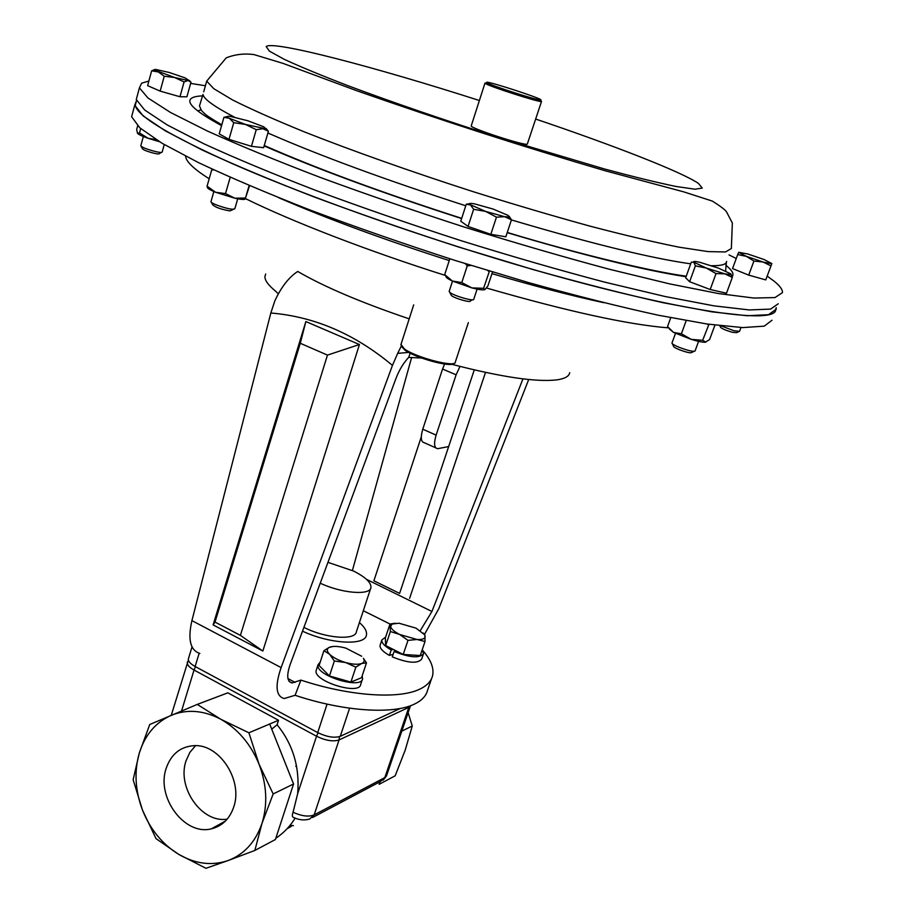 <?xml version="1.0" encoding="UTF-8"?>
<svg xmlns="http://www.w3.org/2000/svg" width="914" height="914" viewBox="0 0 914 914"><rect width="100%" height="100%" fill="white"/><g stroke="black" fill="none" stroke-linecap="round" stroke-linejoin="round"><path stroke-width="1.37" d="M422.656 650.357C430.894 659.748 434.196 668.203 432.573 675.743C431.191 681.376 426.815 685.888 419.412 689.316C398.321 699.427 349.057 696.08 300.912 680.107L292.012 682.964C287.03 681.581 286.413 675.423 290.184 664.489L395.933 378.522C399.178 370.044 403.417 363.007 408.649 357.42L421.56 358.014M431.637 678.462L427.581 690.241C426.175 695.977 421.754 700.615 414.339 704.146C393.054 714.645 343.356 711.446 295.108 695.28L300.912 680.107M278.359 293.828L275.388 291.006C268.27 285.145 264.786 280.335 264.923 276.588L265.677 274.029M409.198 318.849C361.156 302.557 324.002 286.768 297.736 271.458C288.904 277.193 281.272 287.019 274.817 300.912L270.83 313.011L191.917 620.617L281.124 667.597L392.449 365.406C354.998 334.056 314.45 316.598 270.83 313.011M410.249 353.215L408.649 357.42M569.708 372.672C569.125 376.294 564.909 378.682 557.049 379.847C536.541 382.326 501.386 377.128 451.585 364.24M399.601 593.403L373.895 580.79L399.601 593.403L448.66 446.569L437.657 448.694C434.184 448.031 433.67 443.507 436.115 435.121L456.109 374.809L442.559 369.039L444.592 364.035M421.263 436.949L373.895 580.79M409.621 598.327L485.517 372.409M474.275 369.907L448.66 446.569M435.738 447.837L424.427 442.776C420.908 442.079 420.36 437.555 422.771 429.192L442.559 369.039M459.971 366.423L456.109 374.809M199.869 653.453C190.283 650.368 187.633 639.423 191.917 620.617M281.124 667.597C274.863 685.888 275.879 696.205 284.185 698.547L295.108 695.28M408.672 352.393L397.681 353.375L392.449 365.406M213.111 624.913L305.859 321.557L359.431 344.532L262.855 651.019L213.111 624.913L215.007 622.08L240.393 635.379L327.463 355.112L300.295 343.276L215.007 622.08M401.257 346.12L397.681 353.375M366.468 579.327L431.922 611.477L522.945 378.864M352.404 570.496L411.631 357.454M424.45 634.51L438.8 608.678L528.703 379.516M431.922 611.477L420.303 630.626M305.859 321.557L300.295 343.276M359.431 344.532L327.463 355.112M262.855 651.019L240.393 635.379M132.77 112.456L131.616 116.741L139.819 127.834L162.029 143.258L198.521 162.635C229.688 177.316 266.877 193.105 310.097 210.026C355.957 227.186 404.091 243.935 454.475 260.25L528.578 282.597C576.403 295.908 619.681 306.784 658.411 315.239L707.276 324.047L742.751 327.589L764.218 326.149L772.022 320.254M136.54 100.437L134.746 105.156L143.075 115.861L165.445 130.919L202.097 149.976C233.378 164.463 270.704 180.104 314.039 196.91C360.036 214.002 408.272 230.716 458.771 247.066L532.999 269.539C580.881 282.963 624.193 294.011 662.924 302.671L711.778 311.823L747.172 315.753L768.525 314.69L776.203 309.183L776.18 307.664M767.177 276.119L773.735 280.884C779.836 285.716 782.738 289.635 782.441 292.64L774.969 297.576L753.776 298.044L718.484 293.554L669.676 283.888L609.078 269.184C563.675 257.04 515.713 243.101 465.192 227.358C414.545 210.963 366.126 194.271 319.946 177.305C276.416 160.658 238.908 145.235 207.432 131.045L170.53 112.479L147.942 97.981L139.419 87.858L141.613 83.185L148.879 81.026M778.248 303.768L770.639 309.092L749.331 309.949L713.971 305.847L665.141 296.524L604.554 282.106C559.197 270.133 511.303 256.297 460.873 240.622C410.329 224.25 362.035 207.547 315.981 190.489C272.566 173.74 235.195 158.168 203.845 143.772L167.102 124.887L144.675 110.011L136.277 99.489L137.351 95.536M190.638 83.414L205.422 85.745M729.018 254.903L736.25 258.502M136.369 101.248L135.272 105.304C137.351 116.158 169.855 135.683 232.819 163.869C295.816 191.483 387.787 225.073 478.856 253.269C653.213 307.504 778.888 327.703 775.689 309.001M197.664 110.88L200.966 109.886M166.142 768.457C156.008 797.271 184.662 835.979 211.408 828.815C222.171 826.153 229.597 818.921 233.687 807.119C243.295 780.51 219.474 743.893 194.122 745.653C180.378 746.589 171.055 754.187 166.142 768.457M227.209 819.115C201.811 823.468 176.665 787.457 186.033 760.836L189.872 752.393L195.573 745.664M248.905 732.788L269.687 724.014L293.565 783.995L275.4 839.52L254.846 850.454L262.01 823.331L273.172 793.946L259.05 764.207L248.905 732.788L220.891 719.307C237.971 729.041 250.687 744.007 259.05 764.207C266.831 784.669 267.813 804.377 262.01 823.331C255.612 841.897 244.346 854.282 228.203 860.508L254.846 850.454M149.736 724.505L139.294 753.09L133.147 779.733L142.481 810.078L156.043 838.652L178.778 854.396L205.947 868.3L228.203 860.508C211.877 866.038 195.402 863.993 178.778 854.396C162.384 844.285 150.284 829.512 142.481 810.078C135.135 790.496 134.072 771.496 139.294 753.09C145.006 734.913 155.654 722.323 171.226 715.331C187.119 708.933 203.673 710.258 220.891 719.307L197.275 704.408L149.736 724.505M293.565 783.995L273.172 793.946M269.687 724.014L278.53 720.278L227.86 692.835L197.275 704.408M379.996 781.778L379.127 784.338L395.168 775.803L405.165 750.245L412.271 726.002L408.124 712.657M401.817 731.109L412.271 726.002M296.353 764.927L295.862 766.435M293.405 825.673L290.092 825.262M213.693 698.193L197.675 704.26M339.448 736.65L339.06 739.94L314.153 814.911L309.652 819.047C304.305 820.578 298.969 820.052 293.623 817.459C292.149 817.127 291.954 815.391 293.063 812.249L297.667 793.66C299.883 767.372 293.028 744.396 277.102 724.745L271.744 729.166M278.53 720.278L277.102 724.745M291.463 826.165L288.264 827.444M287.087 828.747L290.858 826.644M320.243 583.189C341.676 593.38 370.307 595.654 370.958 587.519C371.29 582.606 365.486 577.111 353.547 571.044L327.955 562.35M188.524 658.388L188.364 658.937C188.135 661.313 190.386 663.838 195.128 666.489L317.718 732.594C326.812 736.97 334.33 738.215 340.259 736.33L400.435 708.419M302.5 631.163C329.874 644.05 365.372 645.901 366.445 635.024C367.097 631.403 364.755 627.244 359.419 622.571M303.905 627.358C325.087 638.36 355.603 640.714 356.403 631.723L370.684 588.353M334.353 661.005L345.618 662.536L355.854 667.163L361.704 663.473L366.48 662.89L363.395 658.309C364.789 660.673 364.218 662.387 361.704 663.473C358.014 664.764 352.655 664.444 345.618 662.536C338.58 660.411 333.244 657.657 329.611 654.275L334.353 661.005L329.451 675.972L319.1 665.529L323.922 650.688L329.611 654.275C326.721 651.259 326.527 648.997 329.063 647.489L323.922 650.688M366.48 662.89L361.567 677.685L350.907 682.095L329.451 675.972M350.907 682.095L355.854 667.163M332.89 646.484L328.971 647.5M329.063 647.489L329.897 647.112C333.644 645.901 338.968 646.244 345.846 648.129L361.658 656.229M403.223 654.458L385.662 645.57L390.369 631.517L399.647 634.476L407.987 640.36L403.223 654.458L420.246 655.532L425.021 641.525L424.907 635.024L423.273 633.059M407.987 640.36L417.024 639.492L425.021 641.525M385.662 645.57L385.342 637.938L389.992 624.022L390.369 631.517M395.316 623.211L389.992 624.022L363.315 610.723M398.95 623.211L416.041 628.158L424.576 634.704L425.136 636.27C425.17 638.68 422.462 639.766 417.024 639.492L399.647 634.476C394.003 631.54 391.009 628.821 390.666 626.296L392.129 624.045L398.95 623.211M141.053 146.251L142.435 148.696C142.995 149.702 146.229 151.061 152.135 152.775C156.808 153.986 159.185 154.26 159.276 153.598L161.332 152.444M140.825 145.703L140.779 145.852C141.773 147.154 145.874 148.856 153.095 150.947C158.785 152.421 161.812 152.798 162.166 152.078L164.246 144.561M179.978 96.747L160.167 91.126L147.622 85.642L151.644 70.835L158.351 71.955L164.246 76.228L174.608 77.507L184.08 81.917L187.987 80.466L190.992 82.123L186.913 96.793L179.978 96.747L184.08 81.917M160.167 91.126L164.246 76.228M154.717 69.521L151.644 70.835M190.169 81.323L189.004 80.306M187.987 80.466L174.608 77.507L154.866 70.15L155.711 69.441L169.079 72.434L185.096 77.896L188.878 80.386L187.987 80.466M449.642 292.194L451.39 295.53C454.281 298.307 471.43 303.174 470.287 300.9L472.412 299.803M449.208 291.258L449.757 292.297C453.275 295.69 474.332 301.791 473.749 299.266L477.108 289.121M511.463 219.794L505.819 236.795L490.818 234.327L496.473 217.166L504.597 216.687L511.463 219.794L509.189 216.298M490.818 234.327L468.048 226.444L473.635 209.295L485.631 211.42L496.473 217.166M468.048 226.444L460.77 221.199L466.266 204.245L470.516 204.965L473.635 209.295M469.522 203.696L466.266 204.245M493.092 209.043L508.15 215.43L508.927 216.995L504.597 216.687L485.631 211.42L469.945 204.53C468.676 203.319 470.173 203.091 474.423 203.833L493.092 209.043M719.786 325.704L720.483 327.155C721.397 328.48 725.293 330.183 732.183 332.25L736.593 332.685L738.843 331.622M720.918 325.841L733.965 330.731L739.552 331.371L740.991 327.52M748.703 275.125L732.548 268.556L737.701 254.572L746.327 256.331L753.924 261.061L748.703 275.125L765.761 279.901L771.747 263.883M753.924 261.061L763.03 262.01L771.005 265.905M771.61 263.723L763.03 262.01L746.327 256.331L738.718 252.31L737.701 254.572M738.718 252.31L747.618 253.932L764.058 259.519L771.85 263.575M453.55 363.452C451.059 367.679 415.687 358.048 404.982 350.176L401.589 346.555M400.983 344.395L404.376 348.919C416.361 357.728 456.2 367.965 455.309 362.081L468.356 322.642M486.705 82.226L487.013 82.797C491.412 85.688 537.763 100.586 540.517 99.992L540.654 99.98C545.407 99.763 490.167 81.597 486.705 82.226M541.168 101.031L541.248 101.523C538.403 102.174 490.075 86.636 485.528 83.608L485.208 83.014L486.397 83.14M541.545 101.363L527.287 144.161C525.082 146.08 470.31 128.246 471.224 125.904L471.281 125.732M672.361 343.778L673.549 346.246C673.469 346.943 675.469 348.131 679.548 349.799C686.711 352.416 690.767 353.307 691.727 352.461L694.012 351.376M671.984 343.001L671.95 343.104C672.121 344.03 674.669 345.481 679.605 347.491C688.322 350.702 693.475 351.867 695.051 350.987L698.593 341.356M710.201 289.51L689.624 281.729L695.371 265.871L706.282 268.042L716.028 273.594L710.201 289.51L726.493 293.211L732.32 277.41L730.926 274.029M716.028 273.594L724.813 273.834L732.32 277.41M689.624 281.729L685.671 277.776L691.35 262.101L693.943 262.307L695.371 265.871M700.067 262.375L718.278 268.065L730.686 273.789L730.72 274.657L724.813 273.834L706.282 268.042L693.943 262.307C692.892 261.164 694.937 261.187 700.067 262.375M211.351 202.325L212.768 204.885C215.704 207.455 221.439 209.466 229.974 210.906L233.63 209.26M211.008 201.526L210.951 201.731C210.528 203.434 226.992 209.1 232.807 209.249L234.829 208.746L237.709 198.795M268.408 131.25L263.62 147.691L251.43 146.331L228.991 139.351L233.756 122.682L245.512 124.441L256.24 129.697L262.866 128.737L268.408 131.25L265.917 128.326M251.43 146.331L256.24 129.697M228.991 139.351L219.223 133.867L223.919 117.358L229.311 118.26L233.756 122.682M227.46 116.501L223.919 117.358M227.826 117.323C226.706 116.364 227.655 116.078 230.659 116.478L247.843 120.762L263.849 126.852L265.688 128.783L245.512 124.441L227.22 117.495M471.121 265.471L467.271 265.825L461.787 282.575L471.898 287.91C478.616 289.624 482.9 290.206 484.763 289.647M492.52 272.018L487.893 285.956L484.934 289.567L483.586 288.287L471.898 287.91L452.407 281.044C447.654 278.781 445.506 277.182 445.952 276.245L445.838 276.085M489.458 271.092L483.586 288.287M487.71 270.555L489.104 271.629M467.271 265.825L465.329 263.666M461.787 282.575L452.407 281.044L444.695 274.611L449.837 258.776M137.66 125.846L136.677 129.468L137.511 133.341C138.654 134.552 142.218 136.22 148.205 138.334L139.511 132.953L140.699 128.588M139.511 132.953L137.454 133.273M159.504 141.727L148.205 138.334L155.951 139.522M708.967 324.287L702.649 340.328L705.882 342.099M714.931 325.098L709.595 339.562L705.3 342.224C702.797 342.396 698.09 341.436 691.19 339.345L673.607 332.445L669.322 328.926M708.339 324.847L707.379 324.059M702.649 340.328L691.19 339.345L681.398 333.781L686.186 320.62M681.398 333.781L673.607 332.445L667.54 326.572L670.739 317.729M213.796 169.878L211.694 169.981L207.078 186.17L215.59 192.271L234.852 198.212L225.507 193.597L230.191 177.339M225.507 193.597L215.59 192.271C209.797 189.883 207.032 188.181 207.295 187.142L207.078 186.17M245.329 199.081C244.221 199.766 240.736 199.481 234.852 198.212L245.5 198.018L249.134 185.519M245.5 198.018L249.556 185.702M211.694 169.981L212.037 169.067M316.404 669.779L316.187 670.442C312.725 680.987 359.499 695.714 360.699 684.46L362.39 679.376M320.208 662.124L318.049 664.718C314.61 675.183 361.43 689.921 362.607 678.759L362.15 675.937M395.625 650.608L394.105 651.454L392.277 656.892C408.01 663.176 417.812 663.884 421.697 659.028L423.376 654.116M380.235 644.827L380.064 645.33C379.687 648.289 382.795 651.648 389.375 655.418L393.134 654.321M394.105 651.454C409.849 657.726 419.663 658.457 423.536 653.647L422.222 649.751M385.617 637.115L381.858 639.937C381.492 642.873 384.611 646.221 391.203 649.98L389.375 655.418M393.226 649.397L391.203 649.98M391.261 624.696L390.072 624.102M287.91 678.565L295.119 682.381M422.771 429.192L436.115 435.121M185.611 156.191L185.622 156.397C186.09 161.618 193.939 169.101 209.18 178.813M245.58 198.669C292.469 221.748 368.011 250.996 445.415 275.457M486.488 288.001C567.434 311.366 628.101 324.664 668.477 327.875M278.804 197.767C327.201 218.754 384.017 239.685 449.265 260.559M491.983 273.64C533.41 285.819 570.656 295.508 603.72 302.705M221.576 125.618C196.236 111.885 186.056 102.894 191.037 98.643C192.923 96.998 196.807 96.084 202.691 95.879M725.83 265.209L727.178 266.317C732.468 270.83 734.113 274.269 732.137 276.634M206.713 81.118L226.249 57.845C235.092 54.36 244.358 53.275 254.069 54.611L283.009 63.374L356.951 90.806C439.577 119.803 522.374 146.48 605.342 170.815L683.649 191.837L712.28 201.069C720.746 206.37 725.533 210.049 726.641 212.105L732.343 222.982L731.36 248.528L725.51 251.956L708.19 251.613L679.262 247.214C654.424 242.244 624.673 235.218 589.987 226.135C553.107 216.001 514.182 204.508 473.235 191.689C411.677 171.878 352.633 150.936 304.625 131.993C274.954 119.86 250.962 109.2 232.647 99.992L213.842 88.738L206.713 81.118L203.719 91.8M726.63 261.415C726.447 264.409 721.432 265.848 711.595 265.723M690.71 263.838C651.088 258.262 591.324 243.627 511.417 219.92M465.774 205.776C385.639 179.955 319.683 155.688 267.905 132.998M234.418 117.152C214.344 106.664 203.868 99.112 202.977 94.485L199.481 105.887L201.457 110.525C205.342 114.17 203.616 114.113 221.805 124.818M535.695 119.06C613.145 145.246 681.524 171.821 698.422 183.417L702.26 188.078L694.937 189.209L675.926 186.456C657.543 182.663 633.813 176.859 604.76 169.056L502.186 138.585C446.5 120.865 392.106 102.197 348.223 85.79C321.248 75.405 299.918 66.596 284.231 59.33L269.379 51.115L266.203 46.591C272.326 40.056 375.437 67.122 479.382 100.517M686.048 276.748C643.776 270.19 584.16 255.497 507.19 232.659M461.627 218.549C382.909 193.208 317.078 168.987 264.135 145.897M318.038 732.765L316.53 736.227L194.042 670.042L195.482 666.683M409.106 706.202L408.821 707.367L339.06 739.94C333.119 741.848 325.613 740.614 316.53 736.227L297.667 793.66M181.555 710.978L194.042 670.042C189.312 667.38 187.062 664.855 187.29 662.467L187.496 661.839M410.5 705.711L408.821 707.367L384.817 777.586L386.622 775.529L410.443 705.882M293.063 812.249C301.666 816.168 308.692 817.059 314.153 814.911L384.817 777.586L380.521 781.504L312.588 817.493M199.138 653.327L195.128 666.489M327.075 704.111L317.718 732.594M349.605 708.19L340.259 736.33M289.053 681.398L292.012 682.964M131.616 116.741L134.746 105.156M139.419 87.858L136.277 99.489M726.356 262.398L725.625 271.035M686.254 276.188C655.407 272.201 582.435 255.269 507.259 232.453M461.696 218.343C382.635 192.9 316.815 168.622 264.249 145.509M135.272 105.304L136.563 100.517M225.461 821.035L211.408 828.815M188.387 660.022L171.261 715.319M295.096 818.099C290.275 826.165 283.843 832.883 275.811 838.275M386.462 775.986L383.16 780.168M191.951 647.123L188.364 658.937M392.129 624.045L390.198 624.262M140.779 145.852L143.338 136.506M154.866 70.15L152.352 70.824M449.151 291.44L452.521 281.101M508.927 216.995L511.132 219.554M400.835 344.864L413.688 304.888M487.013 82.797L485.528 83.608M540.517 99.992L541.248 101.523M484.957 83.174L471.224 125.904M671.95 343.104L675.492 333.382M730.72 274.657L732.011 276.199M210.951 201.731L213.853 191.552M265.688 128.783L267.059 130.302M316.187 670.442L318.049 664.718M380.064 645.33L381.858 639.937"/></g></svg>
